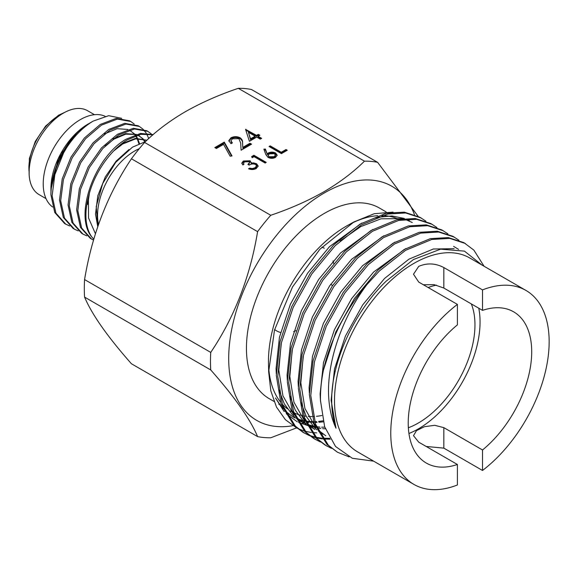 <?xml version="1.0" encoding="UTF-8"?>
<svg xmlns="http://www.w3.org/2000/svg" width="578" height="578" viewBox="0 0 578 578"><rect width="100%" height="100%" fill="white"/><g stroke="black" fill="none" stroke-linecap="round" stroke-linejoin="round"><path stroke-width="0.87" d="M95.435 233.722L88.528 217.935L88.412 197.199A60.719 35.056 120 0 0 91.866 237.023C73.37 215.507 95.088 156.566 125.982 139.262L140.468 133.453L153.148 134.587M152.946 134.761L140.794 134.306L127.174 139.955C110.051 150.302 93.564 174.065 88.412 197.199M74.338 229.126L73.139 228.44L63.298 217.422L59.498 200.024L62.229 178.862L71 157.093L84.395 137.998L100.29 124.429L116.178 118.411L129.573 120.802L130.773 121.496L117.377 119.097L101.482 125.123L85.587 138.691L72.192 157.787L63.421 179.548L60.69 200.718L64.498 218.108L74.338 229.126L78.225 230.897M134.212 124.046L130.773 121.496M82.9 234.076L81.708 233.382L71.86 222.364L68.059 204.973L70.791 183.804L79.562 162.042L92.957 142.939L108.852 129.371L124.747 123.352L138.142 125.751L139.334 126.438L125.939 124.046L110.044 130.064L94.149 143.633L80.761 162.729L71.99 184.498L69.259 205.66L73.059 223.057L82.9 234.076L86.794 235.846M148.756 138.51L146.545 133.728M146.133 133.063L143.286 129.486M142.773 128.988L139.334 126.438M91.461 239.017L90.269 238.331L80.429 227.313L76.621 209.915L79.359 188.746L88.131 166.984L101.518 147.889L117.413 134.32L133.308 128.294L146.704 130.693L147.896 131.387L134.508 128.988L118.613 135.006L102.718 148.575L89.323 167.671L80.552 189.44L77.82 210.609L81.621 227.999L91.469 239.017L93.528 240.072M152.513 135.136L151.848 134.428M151.335 133.937L147.896 131.387M65.769 224.185L64.577 223.498L54.737 212.473L50.929 194.844A60.719 35.056 120 0 1 66.665 147.628L63.631 152.838L54.859 174.607L52.128 195.776L55.929 213.166L65.769 224.185L69.663 225.955M139.312 148.654A52.482 30.302 120 0 0 134.674 151.002A52.482 30.302 120 0 0 98.52 224.416M94.467 114.697L87.603 110.73A48.451 27.975 120 0 0 63.37 113.129A48.451 27.975 120 0 0 31.718 155.829A48.451 27.975 120 0 0 39.145 194.656L46.016 198.615M105.109 116.272A52.482 30.302 120 0 0 80.328 119.624A52.482 30.302 120 0 0 46.45 164.557A52.482 30.302 120 0 0 52.677 207.025M50.987 192.221L50.922 189.692L58.327 158.863L77.618 131.827L88.456 123.837M50.929 194.844C50.445 168.451 68.963 134.551 88.81 123.634L93.26 121.062L108.7 115.694L121.683 118.317M88.037 124.075A52.482 30.302 120 0 0 50.922 188.356L50.922 189.692M145.403 141.653L132.463 147.173L115.737 162.317L102.696 183.551L96.215 206.599L97.805 226.482M91.866 237.023L93.788 239.176M66.665 147.628C74.483 135.758 83.348 126.9 93.26 121.062M139.457 143.532L137.672 138.626M137.456 138.2L135.924 135.686M135.259 134.811L134.602 134.053M134.32 133.742L129.284 130.101M145.201 141.697L143.171 138.995M142.882 138.691L137.759 135.079M136.227 134.486L125.78 134.147L114.076 139.067L105.167 145.952M146.855 140.266L135.664 138.85L122.644 144.009L113.729 150.901M89.395 193.363L87.726 204.431M77.618 131.827L62.489 152.18L56.362 166.37M138.915 143.756L137.188 138.662M136.979 138.229L135.592 135.808M134.956 134.912L134.19 133.966M133.908 133.648L130.361 130.707M127.89 129.472L117.096 128.692L104.445 133.959M144.803 141.783L142.759 138.908M142.477 138.597L138.93 135.649M139.276 135.844L137.853 135.05M136.451 134.421L125.664 133.634L113.006 138.901M146.884 140.244L135.454 138.38L121.575 143.843M128.952 149.558L116.091 161.183L105.312 176.904L97.798 195.783L95.5 214.142L97.754 226.619M482.522 449.98A87.314 50.409 120 0 0 531.702 351.785A87.314 50.409 120 0 0 513.618 311.817A87.314 50.409 120 0 0 482.522 310.379L482.522 289.889L443.832 267.549C435.451 263.185 427.077 262.795 418.703 266.393L413.501 274.218L418.703 282.057L457.4 304.396L457.4 324.887A87.314 50.409 120 0 0 408.22 423.074A87.314 50.409 120 0 0 426.304 463.05A87.314 50.409 120 0 0 457.4 464.488L418.703 442.148L413.501 435.646L416.485 430.639L424.462 426.694L434.707 425.292L443.832 427.641L482.522 449.98L482.522 470.47A112.002 64.664 -60 0 0 545.307 372.095A112.002 64.664 -60 0 0 525.958 290.438L469.697 257.947A112.002 64.664 120 0 0 413.696 263.496A112.002 64.664 120 0 0 334.496 400.67A112.002 64.664 120 0 0 357.695 451.945L413.956 484.429A112.002 64.664 -60 0 1 394.615 402.772A112.002 64.664 -60 0 1 457.4 304.396M408.935 433.5A87.314 50.409 120 0 0 480.058 321.975A87.314 50.409 120 0 0 478.765 308.211M295.893 330.717A47.692 27.534 -60 0 1 293.61 331.591M280.583 332.48A47.692 27.534 -60 0 1 276.544 330.833A47.692 27.534 -60 0 1 274.637 329.539M386.169 211.931L379.327 207.979A110.095 63.566 120 0 0 324.28 213.434A110.095 63.566 120 0 0 252.362 310.451A110.095 63.566 120 0 0 269.232 398.675L273.972 401.407M398.668 219.293A110.095 63.566 120 0 0 381.95 215.558M377.701 215.673A110.095 63.566 120 0 0 350.947 223.65M393.054 212.119L374.262 213.708L353.96 221.923L347.999 225.218A110.095 63.566 120 0 0 346.33 226.164A110.095 63.566 120 0 0 268.495 362.919L268.662 371.835L270.822 390.858L276.472 407.057L285.387 419.707L297.143 428.262M292.699 425.726A135.165 78.037 -60 0 1 230.058 339.228A135.165 78.037 -60 0 1 324.28 192.965A135.165 78.037 -60 0 1 414.44 214.633M364.465 161.168L238.309 88.326C219.011 94.828 201.317 102.646 185.22 111.785C169.542 120.961 156.002 131.177 144.587 142.434L270.75 215.276C290.25 208.68 307.944 200.862 323.839 191.817C339.662 182.518 353.209 172.302 364.465 161.168A151.515 87.48 -60 0 1 377.615 162.339L418.089 216.259M238.309 88.326A151.515 87.48 -60 0 1 251.459 89.503L377.615 162.339M353.96 221.923L319.844 249.306L292.49 287.006L274.485 330.096L268.662 371.835M268.669 367.189A110.095 63.566 120 0 0 280.251 401.732M282.129 403.964A110.095 63.566 120 0 0 287.36 408.783M290.51 410.944A110.095 63.566 120 0 0 291.283 411.399A110.095 63.566 120 0 0 292.67 412.157M294.036 412.837A110.095 63.566 120 0 0 302.67 415.683M303.898 415.922A110.095 63.566 120 0 0 306.167 416.247M308.204 416.442A110.095 63.566 120 0 0 312.091 416.55M313.298 416.521A110.095 63.566 120 0 0 314.36 416.471M316.448 416.312A110.095 63.566 120 0 0 321.881 415.51M284.13 411.485L275.475 397.967L282.982 409.029M284.918 410.994L292.786 416.76L284.795 410.727M292.417 416.543L295.206 417.973M298.176 419.202L304.664 420.972M305.827 421.167L313.579 421.723M314.728 421.702L316.657 421.608M318.557 421.441L322.972 420.813M309.086 425.993L298.624 422.467M297.302 421.81L286.312 413.783M298.161 428.746L304.266 431.015M305.141 431.26L311.137 432.445M312.048 432.554L316.73 432.871M426.174 446.454L443.832 448.131L482.522 470.47M482.522 289.889A112.002 64.664 -60 0 1 525.958 290.438M482.146 265.143L464.452 251.127L440.624 249.154L413.48 259.515L386.241 281.103C354.112 311.759 331.208 362.276 331.693 400.67C331.707 410.958 333.138 420.134 335.999 428.204C332.191 420.155 329.843 410.98 328.969 400.67C325.537 365.137 341.439 318.377 366.943 284.557A122.355 70.646 120 0 0 323.449 370.079L335.782 332.068L354.372 298.595L377.94 270.164L404.123 249.515L430.314 238.656L448.29 237.572L463.924 242.659L473.888 250.151L484.075 266.256M323.449 370.079C321.274 380.837 320.284 391.031 320.494 400.67L324.648 426.737L335.543 446.476L352.305 458.275L373.634 461.15M309.425 435.624L303.031 432.344L293.935 425.357L281.096 404.282L276.313 375.534L279.998 341.901L291.738 306.636L310.328 273.163L333.896 244.732L360.08 224.091L386.263 213.224L404.246 212.148L419.874 217.234L425.899 221.164M304.447 433.16L295.358 426.174L282.519 405.099L277.736 376.357L281.414 342.718L293.154 307.46L311.744 273.986L335.312 245.549L361.503 224.907L387.686 214.048L405.662 212.964L421.297 218.051M320.436 441.982L314.042 438.702L304.946 431.708L292.107 410.64L287.324 381.892L291.009 348.259L302.749 312.994L321.339 279.521L344.907 251.09L371.09 230.449L397.274 219.582L415.257 218.506L430.885 223.585L436.91 227.522M315.458 439.518L306.369 432.532L293.53 411.457L288.747 382.715L292.432 349.076L304.165 313.811L322.755 280.344L346.323 251.907L372.514 231.265L398.697 220.399L416.673 219.322L432.308 224.409M331.447 448.34L325.053 445.053L315.964 438.066L303.118 416.998L298.335 388.25L302.019 354.617L313.76 319.352L332.35 285.879L355.918 257.448L382.101 236.807L408.285 225.94L426.268 224.864L441.903 229.943L447.921 233.88M326.476 445.876L317.38 438.89L304.541 417.815L299.758 389.066L303.443 355.434L315.176 320.169L333.766 286.702L357.334 258.265L383.525 237.623L409.708 226.757L427.691 225.68L443.319 230.766M349.083 456.873L337.487 452.234L326.975 444.424L314.129 423.356L309.346 394.608L313.03 360.975L324.771 325.71L343.361 292.237L366.929 263.806L393.112 243.157L419.303 232.298L437.279 231.214L452.914 236.301L458.932 240.238M337.487 452.234L328.391 445.248L315.552 424.173L310.769 395.424L314.454 361.792L326.187 326.527L344.777 293.06L368.345 264.623L394.536 243.981L420.719 233.115L438.702 232.038L454.33 237.125M329.763 438.334L322.596 438.247M321.693 438.167L315.826 437.257M314.988 437.069L309.541 435.415M308.768 435.111L303.739 432.741M330.269 439.193L323.116 438.991M322.221 438.897L316.404 437.886M315.581 437.683L310.191 435.935M408.357 427.763A80.118 46.254 120 0 0 418.32 423.031A80.118 46.254 120 0 0 471.316 303.912M254.06 156.645L252.167 157.736L251.625 156.595L253.908 155.272L266.234 162.396L265.129 163.032L254.06 156.645M249.039 161.414L244.624 161.724L243.504 163.184L243.945 164.311L242.839 164.954L241.806 163.09L243.345 161.009L250.151 160.778L251.249 163.075L253.641 162.909L256.567 163.747L258.178 166.031L256.278 168.509C253.843 169.766 251.257 169.86 248.526 168.783L249.638 168.147L252.304 168.574L255.035 167.764L256.538 165.872L255.563 164.448C253.236 163.632 251.105 163.856 249.161 165.135L247.897 164.405L249.696 162.353L249.039 161.414M251.372 162.447L251.249 163.964L253.641 163.798L253.641 162.909M256.711 137.087L249.4 141.307L245.563 129.378L256.516 135.375L258.294 134.349L259.876 135.259L258.091 136.285L261.653 138.344L260.266 139.139L256.711 137.087M223.541 144.37L216.396 148.495L214.814 147.585L224.3 142.109L232.009 155.916L230.152 156.226L223.541 144.37M238.887 138.662L232.414 138.792L230.897 140.822L232.399 142.903L231.019 143.705L228.816 140.678L230.904 137.839C233.96 136.314 237.038 136.3 240.145 137.795C242.038 139.24 242.847 140.909 242.558 142.788L242.818 147.39L249.992 143.25L251.575 144.16L241.098 150.208L240.694 143.077L238.887 138.662M268.019 157.397L265.815 154.536L263.864 149.16L265.389 149.052L267.108 153.813L268.271 153.004C270.706 151.826 273.148 151.826 275.583 153.004L277.173 155.128L275.504 157.411C273.011 158.61 270.511 158.61 268.019 157.397M287.266 150.251L281.414 153.632L269.081 146.509L270.193 145.873L281.255 152.26L286.002 149.521L287.266 150.251M436.506 285.164A80.118 46.254 120 0 0 428.161 287.512M366.943 284.557L379.363 270.981L405.546 250.339L431.73 239.473L449.713 238.396L465.341 243.483M457.4 464.488L457.4 484.978A112.002 64.664 -60 0 1 413.956 484.429M84.576 297.099C91.895 314.461 107.515 336.685 131.437 363.764L257.6 436.607C250.281 419.245 234.661 397.021 210.739 369.942L84.576 297.099A151.515 87.48 -60 0 1 84.576 279.564L210.739 352.407C234.495 317.105 250.115 276.848 257.6 231.634L131.437 158.791C107.681 194.1 92.061 234.357 84.576 279.564M131.437 158.791A151.515 87.48 -60 0 1 144.587 142.434M309.194 422.099L306.745 423.277M296.463 427.922L270.75 437.777A151.515 87.48 -60 0 1 257.6 436.607M210.739 369.942A151.515 87.48 -60 0 1 210.739 352.407M257.6 231.634A151.515 87.48 -60 0 1 270.75 215.276M307.12 421.803A135.165 78.037 -60 0 1 306.232 422.128M304.859 422.597A135.165 78.037 -60 0 1 303.768 422.959M303.616 423.009A135.165 78.037 -60 0 1 301.413 423.688M321.91 247.124A47.692 27.534 -60 0 1 324.236 248.229M333.036 260.924A47.692 27.534 -60 0 1 333.564 263.38M453.564 246.351L458.621 249.393M325.819 435.826L317.828 429.801M315.877 427.785L304.931 408.487L300.835 382.86L303.212 356.474M307.46 424.794L314.808 429.468L306.817 423.443M304.866 421.427L293.92 402.129L289.824 376.502L292.201 350.116M325.356 428.782L322.618 428.674M320.869 428.529L317.026 427.966M315.855 427.734L309.555 425.863M308.067 425.256L307.583 425.047M306.268 424.433L295.806 417.085M293.855 415.069L282.909 395.771L278.813 370.144L281.19 343.758M340.059 241.055L360.751 226.612L381.018 218.809L402.584 218.65M405.062 219.344L412.273 222.508M323.225 421.824L318.962 422.287M317.069 422.395L314.959 422.431M313.811 422.417L306.015 421.615M304.844 421.376L298.544 419.505M297.056 418.898L296.572 418.689M295.257 418.075L292.786 416.76M282.844 408.711L275.475 397.967M335.999 428.204L331.122 400.337L334.51 368.988L345.413 336.114L362.688 304.909L384.608 278.401L408.964 259.146L433.319 249.01L454.142 248.677M320.515 401.464L320.111 393.979L323.499 362.63L334.402 329.756L351.677 298.551L373.598 272.043L405.908 248.468M309.331 392.989L309.1 387.621L312.488 356.272L323.391 323.398L340.666 292.193L362.587 265.685L394.897 242.11M323.066 434.237L318.471 431.152M316.78 429.765L314.577 427.72L306.326 416.536L300.762 402.093M298.32 386.631L298.082 381.27L301.478 349.914L312.38 317.04L329.655 285.843L351.576 259.327L383.886 235.752M305.769 423.407L303.566 421.362L295.315 410.178L289.751 395.735M287.309 380.273L287.071 374.912L290.467 343.556L301.369 310.682L318.644 279.485L340.565 252.976L372.868 229.394M324.8 427.178L321.65 427.171M319.865 427.084L316.52 426.745M315.364 426.571L307.301 424.462M306.037 423.97L301.044 421.528L296.449 418.436M294.758 417.049L292.555 415.004L284.297 403.82L278.74 389.377M276.298 373.915L276.06 368.554L279.456 337.198L290.358 304.324L307.633 273.127L329.554 246.618L361.857 223.043M375.245 217.964L378.265 217.22L391.927 215.955L404.318 218.455M406.204 219.228L409.52 220.919M482.522 310.379L443.832 288.039L434.143 284.658L423.392 284.759M215.58 148.026L224.3 142.997L224.3 142.109M224.3 142.997L231.554 155.988M230.897 140.822L231.749 143.286M228.852 141.133L230.904 138.727L230.904 137.839M230.904 138.727C233.96 137.203 237.038 137.188 240.145 138.684L240.145 137.795M240.145 138.684C242.038 140.129 242.847 141.798 242.558 143.676L242.818 147.39M242.818 148.279L249.992 144.139L249.992 143.25M249.992 144.139L250.801 144.608M245.802 130.129L245.838 129.212M245.838 130.101L256.516 136.263L256.516 135.375M256.516 136.263L258.294 135.238L258.294 134.349M258.294 135.238L259.103 135.707M260.88 138.785L258.091 137.181L258.091 136.285M248.432 132.311L250.534 139.717L255.129 137.065L255.129 136.177L248.432 132.311L250.534 138.828L255.129 136.177M250.534 139.717L250.534 138.828M243.504 163.184L243.584 164.52M241.871 163.531L243.345 161.898L243.345 161.009M243.345 161.898L250.151 161.667L250.151 160.778M250.151 161.667L251.3 162.895M253.641 163.798L256.567 164.636L256.567 163.747M256.567 164.636L258.12 166.471M249.486 169.123L249.638 168.147M249.638 169.036L252.304 169.462L252.304 168.574M252.304 169.462L255.035 168.66L255.035 167.764M255.035 168.66L256.538 166.76L256.538 165.872M248.612 164.817L249.696 162.353M251.957 157.288L253.908 156.161L253.908 155.272M253.908 156.161L265.468 162.837M264.182 150.027L265.389 149.94L265.389 149.052M265.389 149.94L267.108 153.813M267.108 154.702L268.271 153.893L268.271 153.004M268.271 153.893C270.706 152.715 273.148 152.715 275.583 153.893L275.583 153.004M275.583 153.893L277.115 155.583M268.149 155.381L269.167 157.671L274.304 157.534L275.489 155.901L274.543 153.683L269.305 153.871L268.149 155.381L269.167 156.782L274.304 156.645L275.489 155.012M274.304 157.534L274.304 156.645M269.167 157.671L269.167 156.782M269.854 146.957L270.193 145.873M270.193 146.761L281.255 153.156L281.255 152.26M281.255 153.156L286.002 150.417L286.002 149.521M286.002 150.417L286.493 150.699M62.865 113.425A42.924 24.782 120 0 0 59.252 115.268A42.924 24.782 120 0 0 29.117 171.883M443.832 288.039L443.832 267.549M443.832 448.131L443.832 427.641M242.558 143.676L242.558 142.788M29.138 174.021L29.377 158.531L35.258 141.451L45.662 126.026L58.595 115.203L64.729 112.378M332.617 285.481L330.674 284.362M278.748 404.166L279.333 404.499M301.044 421.528L303.797 423.118"/></g></svg>
